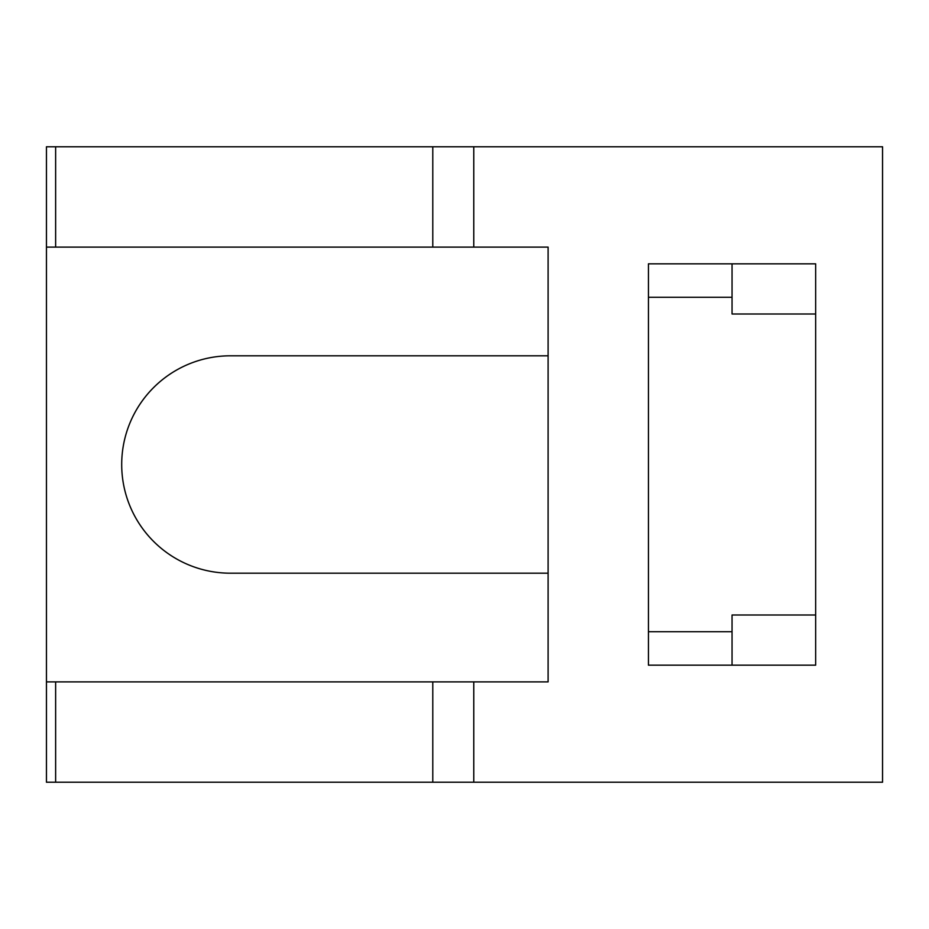 <?xml version="1.0" encoding="UTF-8"?>
<svg xmlns="http://www.w3.org/2000/svg" width="929" height="929" viewBox="0 0 929 929"><rect width="100%" height="100%" fill="white"/><g stroke="black" fill="none" stroke-linecap="round" stroke-linejoin="round"><path stroke-width="1.39" d="M815.662 314.002L732.052 314.002L732.052 263.836M732.052 665.164L732.052 614.998L815.662 614.998M473.767 146.782L46.45 146.782L46.45 247.114L548.11 247.114L548.11 681.886L46.45 681.886L46.45 782.218L882.55 782.218L882.55 146.782L473.767 146.782L473.767 247.114M815.662 263.836L815.662 665.164L648.442 665.164L648.442 263.836L815.662 263.836M46.45 681.886L46.45 247.114M548.11 573.193L230.392 573.193A108.693 108.693 0 0 1 121.699 464.5A108.693 108.693 0 0 1 230.392 355.807L548.11 355.807M648.442 297.28L732.052 297.28M648.442 631.72L732.052 631.72M432.786 146.782L432.786 247.114M55.635 247.114L55.635 146.782M473.767 782.218L473.767 681.886M432.786 681.886L432.786 782.218M55.635 782.218L55.635 681.886"/></g></svg>

